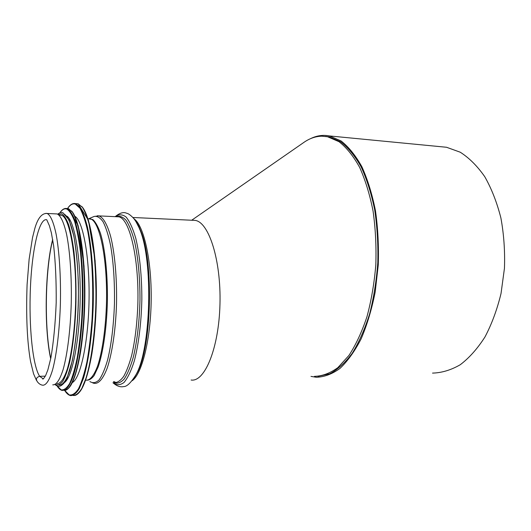 <?xml version="1.0" encoding="UTF-8"?>
<svg xmlns="http://www.w3.org/2000/svg" width="531" height="531" viewBox="0 0 531 531"><rect width="100%" height="100%" fill="white"/><g stroke="black" fill="none" stroke-linecap="round" stroke-linejoin="round"><path stroke-width="0.8" d="M314.491 376.346C322.277 376.154 330.063 373.253 337.842 367.651L348.94 355.451C355.883 344.805 361.896 331.882 366.974 316.688C371.342 300.453 374.289 283.162 375.815 264.816C376.426 246.318 375.51 228.39 373.061 211.033C369.775 194.472 365.282 179.876 359.587 167.258C353.354 156.061 346.497 147.545 339.017 141.691L327.527 136.739L321.799 136.188C315.354 136.334 309.161 138.558 303.221 142.859L191.698 220.239M439.754 146.609L446.544 147.266L460.231 152.205C469.145 157.886 477.309 166.037 484.743 176.67C491.54 188.618 496.923 202.371 500.886 217.922C503.873 234.198 505.061 250.99 504.45 268.288L501.032 293.484C497.116 309.613 491.746 324.122 484.936 337.019C477.475 348.668 469.251 357.907 460.264 364.724C451.058 370.054 441.819 372.848 432.526 373.101M325.549 136.407L329.247 136.905L340.63 141.764C348.051 147.499 354.867 155.835 361.08 166.78C366.775 179.126 371.302 193.423 374.654 209.659C377.196 226.704 378.245 244.353 377.793 262.619C376.459 280.773 373.705 297.964 369.549 314.199C364.678 329.452 358.863 342.541 352.099 353.467C344.964 362.912 337.504 369.695 329.698 373.824L318.096 376.34M310.429 138.71C316.609 135.617 322.954 134.688 329.446 135.936L341.055 140.934C348.615 146.828 355.544 155.41 361.85 166.681C367.611 179.398 372.151 194.094 375.477 210.774C377.953 228.257 378.882 246.311 378.264 264.949L375.178 292.09C371.72 309.454 367.034 325.058 361.12 338.897C354.662 351.389 347.586 361.253 339.886 368.501C332.021 374.143 324.156 377.063 316.29 377.262L310.993 376.393M132.757 379.964L136.042 374.601C131.018 382.712 126.896 386.707 123.663 386.581C120.464 387.318 117.112 386.223 113.614 383.289L112.95 382.758M45.341 376.14L39.652 376.313L45.341 376.14M43.383 378.782L42.653 378.802C42.706 379.692 43.675 378.663 45.56 375.716L47.863 369.921L50.85 358.033C53.551 342.322 55.33 323.89 56.193 302.736C56.372 281.603 55.529 262.666 53.664 245.919L51.348 232.731L49.41 225.755L46.741 219.761C39.055 217.657 32.033 249.756 30.426 287.583C28.747 325.37 32.517 365.613 39.652 376.313C36.387 377.315 35.623 379.121 37.369 381.736C35.623 379.121 36.387 377.315 39.652 376.313L43.243 378.868M52.748 384.862C56.339 385.061 59.804 379.93 63.149 369.47C67.391 354.369 70.45 329.997 71.24 303.579C71.811 277.102 70.032 251.488 66.614 234.43C63.853 222.403 60.693 215.573 57.142 213.94L55.529 213.867M191.12 380.03C204.734 382.26 218.911 348.197 219.967 304.163C221.175 260.157 208.842 222.184 195.222 220.405L192.567 220.279M72.389 382.559C80.639 378.132 88.485 341.572 89.062 299.165C89.706 256.758 82.975 220.77 74.937 216.349M64.43 382.572C72.256 377.275 79.604 340.796 80.174 298.907C80.805 257.011 74.566 221.281 66.972 216.183M57.009 383.614C60.6 383.813 64.072 378.829 67.417 368.667C71.665 354.004 74.745 330.322 75.581 304.515C76.922 258.199 69.939 217.81 61.689 215.34L59.711 215.141M37.369 381.736C38.836 383.734 40.615 384.895 42.712 385.214C46.051 385.44 49.489 380.256 52.609 369.762C56.658 354.595 59.598 330.096 60.388 303.533C60.965 276.916 59.313 251.176 56.094 234.038C53.485 221.958 50.498 215.101 47.126 213.475L45.845 213.356M52.675 239.448C44.969 269.456 43.94 328.224 50.691 358.817M52.735 239.773C45.115 269.768 44.106 327.919 50.757 358.491M114.112 381.65L116.309 382.685M113.442 381.703L114.53 382.705C117.59 382.619 120.63 380.541 123.65 376.479C126.59 371.262 129.265 364.226 131.681 355.372C135.086 340.563 137.144 323.386 137.861 303.845C139.102 257.933 129.537 218.493 118.785 216.827L116.694 216.728M132.159 380.714C142.069 373.93 150.784 339.057 151.196 299.577C151.674 260.09 143.801 225.675 134.157 218.891M134.496 377.368L137.064 373.001C151.8 347.486 154.003 261.597 140.715 230.912L135.876 221.467M134.569 377.275L136.042 374.601C151.05 348.628 153.313 260.675 139.772 229.412C137.615 223.836 135.292 219.827 132.796 217.378M113.017 382.758C116.594 385.38 120.265 385.28 124.022 382.466C127.739 377.999 131.164 370.844 134.283 361.007C138.611 344.559 141.332 322.715 141.843 299.504C141.883 276.312 139.686 254.608 135.783 238.319C132.916 228.582 129.703 221.5 126.126 217.066C122.469 214.258 118.838 214.119 115.227 216.661M113.966 382.725C117.338 383.92 120.743 382.698 124.168 379.061C127.526 373.99 130.586 366.642 133.347 357.024C137.237 340.623 139.447 321.447 139.985 299.484C139.965 277.547 138.226 258.464 134.748 242.229C132.246 232.697 129.385 225.429 126.186 220.411C122.873 216.801 119.535 215.566 116.156 216.701M92.879 383.043L94.697 383.395C99.031 383.561 103.18 378.517 107.149 368.248C112.174 353.447 115.718 329.598 116.515 303.759C117.046 277.859 114.756 252.796 110.548 236.063C107.143 224.255 103.293 217.537 98.998 215.898L97.332 215.772M89.918 381.577C92.925 383.415 95.985 382.858 99.105 379.911C102.184 375.53 105.032 368.826 107.647 359.799C111.377 344.241 113.647 325.556 114.457 303.725C114.776 281.795 113.481 262.354 110.587 245.402C108.463 235.379 105.988 227.553 103.167 221.925C100.226 217.703 97.226 215.871 94.16 216.436L93.848 216.568M85.683 380.004C88.485 380.72 91.292 379.24 94.12 375.563L98.135 367.001C103.22 352.305 106.777 327.494 107.401 300.818C107.733 274.129 105.085 248.966 100.565 233.627C98.182 226.79 95.613 222.104 92.852 219.575L88.69 218.792M85.776 380.143C89.845 380.681 93.761 376.041 97.531 366.217C102.297 352 105.682 328.755 106.465 303.52C107.68 258.166 99.31 219.489 89.918 218.818L88.332 218.852M78.907 392.761C87.774 384.066 95.713 344.227 96.323 299.238C96.987 254.249 90.23 215.042 81.714 206.426M73.086 395.522C75.993 395.442 78.9 393.079 81.801 388.453L85.929 378.384C91.166 361.578 94.93 334.331 95.852 304.694C96.503 274.992 94.219 246.231 89.938 227.049C87.655 218.281 85.139 211.69 82.385 207.276L78.15 203.798L75.993 203.652M75.807 203.685L74.944 203.957M64.696 390.464C66.541 393.491 68.539 395.21 70.683 395.622C73.563 395.535 76.437 393.179 79.311 388.546L83.4 378.464C88.584 361.644 92.314 334.357 93.237 304.688C93.887 274.945 91.644 246.152 87.409 226.949C85.152 218.168 82.663 211.57 79.949 207.156L75.614 203.632C72.767 202.975 70.079 204.601 67.556 208.504M64.742 390.458L69.143 394.878C72.249 395.529 75.382 393.478 78.528 388.705C81.601 382.34 84.396 373.446 86.911 362.023C89.168 349.338 90.874 335.174 92.022 319.523C93.788 287.543 92.095 254.117 87.781 231.483C85.445 221.115 82.809 213.316 79.862 208.099L75.302 204.057C72.667 203.293 70.105 204.774 67.616 208.51M68.711 388.048C76.849 380.282 84.21 342.243 84.821 299.172C85.478 256.101 79.285 218.639 71.473 210.926M63.866 390.438L67.795 388.971C70.45 386.01 72.999 380.926 75.429 373.731C80.135 357.695 83.506 331.968 84.356 304.077C84.953 276.127 82.949 249.066 79.132 230.912C77.101 222.608 74.844 216.343 72.382 212.115L68.572 208.723L66.733 208.517M57.069 385.911C58.689 388.566 60.434 390.079 62.313 390.458L66.229 389.19C68.877 386.356 71.426 381.377 73.869 374.255C78.581 358.365 81.993 332.638 82.882 304.628C83.281 283.123 82.418 263.588 80.3 246.019C78.714 235.346 76.816 226.531 74.599 219.562C72.256 213.801 69.8 210.163 67.225 208.656L66.986 208.577C64.477 207.993 62.114 209.413 59.89 212.838M57.129 385.931L61.125 389.847C63.946 390.292 66.773 388.181 69.614 383.515C72.389 377.362 74.904 368.859 77.161 358.007C79.185 346 80.719 332.625 81.747 317.896C82.863 294.685 82.451 272.894 80.5 252.53C78.973 240.165 77.041 229.89 74.712 221.719C72.216 214.969 69.568 210.734 66.773 209.028C64.45 208.258 62.173 209.519 59.963 212.812M58.928 385.002C62.631 385.513 66.229 380.694 69.714 370.532C74.141 355.823 77.373 331.736 78.276 305.332C78.946 278.855 77.187 252.975 73.703 235.492C70.875 223.12 67.623 215.938 63.946 213.927M55.337 384.364C57.76 385.546 60.229 384.577 62.738 381.47C65.213 377.083 67.523 370.625 69.674 362.096C72.76 347.539 74.798 329.93 75.78 309.274C76.411 288.386 75.794 269.157 73.935 251.575C72.515 240.882 70.776 232.007 68.711 224.952C66.521 219.097 64.205 215.394 61.762 213.827L58.105 214.378M327.527 136.739L329.247 136.905M329.446 135.936L446.544 147.266M57.142 213.94L47.126 213.475C41.916 213.077 37.82 218.055 34.84 228.396L32.504 237.715L29.125 259.221L27.101 284.457C25.966 316.005 27.114 341.672 30.552 361.445L33.559 373.784L36.466 380.395M195.222 220.405L132.909 217.491M136.135 221.752C139.607 227.288 139.188 227.407 140.715 230.912L139.772 229.412C137.934 224.845 135.836 221.095 133.493 218.168C130.467 215.048 128.183 213.416 126.644 213.263C123.59 211.756 119.76 212.885 115.167 216.655M116.866 216.734L98.998 215.898L94.16 216.436L88.584 218.812M88.538 218.852L87.993 218.858M75.614 203.632L78.163 203.798L88.465 220.365L95.129 260.675L96.27 302.723L95.766 316.184C94.989 329.605 93.721 341.997 91.963 353.354C87.349 379.857 81.568 393.916 74.619 395.535M66.986 208.577L68.592 208.729L78.143 225.602L84.031 265.985L84.741 303.559C84.237 320.89 82.896 336.707 80.725 351.004C76.544 375.795 71.313 388.931 65.034 390.424M55.012 384.537C56.565 385.891 58.158 386.435 59.791 386.17C60.819 385.971 62.187 385.002 63.906 383.256L67.092 377.82L72.335 360.668C76.749 337.258 78.761 311.378 78.382 283.023C77.679 265.069 76.179 249.431 73.875 236.109L69.13 220.04L62.977 212.798C61.463 212.121 59.718 212.586 57.753 214.185M61.331 215.221L59.054 215.115"/></g></svg>
